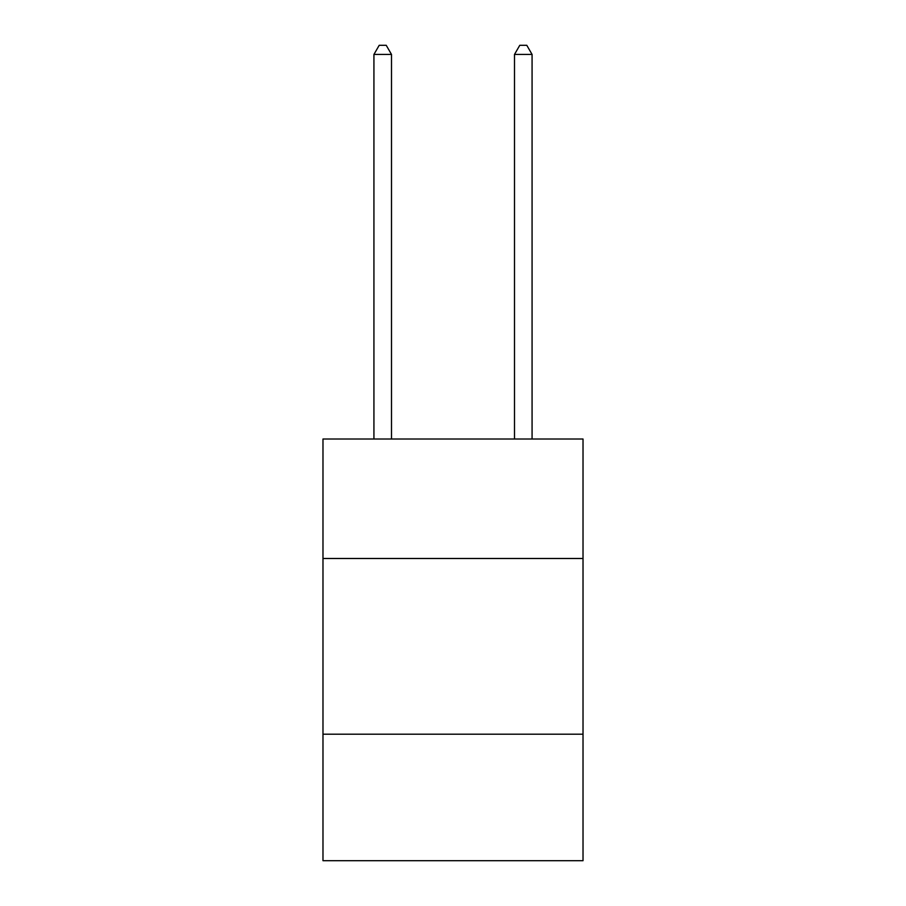 <?xml version="1.0" encoding="UTF-8"?>
<svg xmlns="http://www.w3.org/2000/svg" width="906" height="906" viewBox="0 0 906 906"><rect width="100%" height="100%" fill="white"/><g stroke="black" fill="none" stroke-linecap="round" stroke-linejoin="round"><path stroke-width="1.36" d="M322.978 558.492L583.022 558.492L583.022 439.014L322.978 439.014L322.978 860.7L583.022 860.7L583.022 734.2L322.978 734.2M583.022 734.2L583.022 558.492M391.505 439.014L391.505 54.439L373.929 54.439L373.929 439.014M373.929 54.439L379.206 45.3L386.228 45.3L391.505 54.439M532.071 439.014L532.071 54.439L514.495 54.439L514.495 439.014M514.495 54.439L519.772 45.3L526.794 45.3L532.071 54.439"/></g></svg>
